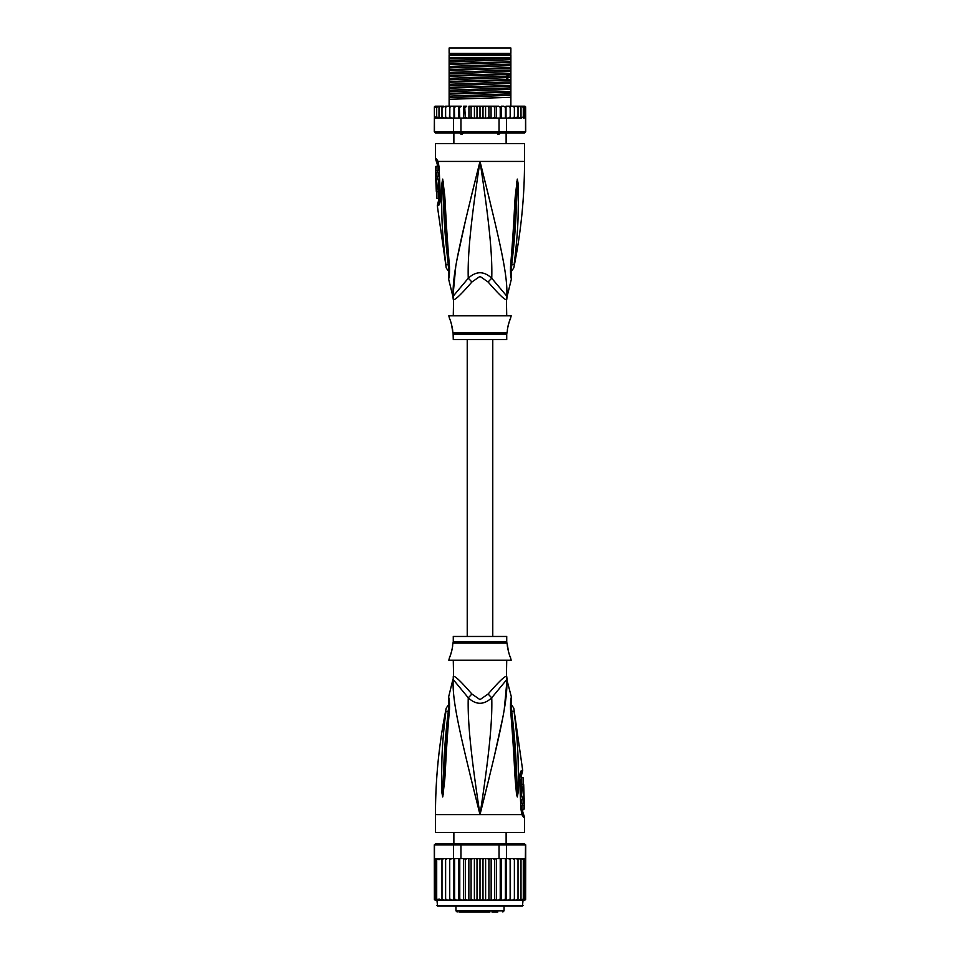 <?xml version="1.0" encoding="UTF-8"?>
<svg xmlns="http://www.w3.org/2000/svg" width="960" height="960" viewBox="0 0 960 960"><rect width="100%" height="100%" fill="white"/><g stroke="black" fill="none" stroke-linecap="round" stroke-linejoin="round"><path stroke-width="1.44" d="M449.124 48L510.876 48L510.876 53.34L449.124 53.34L449.124 48M464.22 132.492L462.216 134.1L460.86 134.1L459.18 132.492M500.82 132.492L499.14 134.1L495.78 132.492M462.216 134.1L460.86 134.1M499.14 134.1L497.784 134.1M506.724 315.816L506.424 299.532A11.88 11.748 -90 0 1 506.808 296.52C507.912 275.316 500.316 242.796 480 161.424C459.684 242.808 452.1 275.292 453.192 296.52A11.88 11.748 -90 0 1 453.576 299.532L453.276 315.816M506.424 299.532C504.972 300.252 498.876 294.42 488.136 282.024L480 276.408L471.9 281.988M453.456 297.84A11.88 11.748 90 0 1 453.576 299.532C455.064 300.216 461.16 294.384 471.864 282.024A11.88 2.676 -133.7 0 0 468.252 278.256L452.892 296.52L448.608 279.012L448.776 274.584M435.468 158.784L436.356 158.784A5.94 5.82 89.9 0 0 437.52 162.36L436.656 162.36L435.468 158.784L435.468 143.604L524.532 143.604L524.532 161.424C524.532 197.28 520.944 232.788 513.78 267.924L511.032 271.908M436.356 158.784L438.132 161.424L439.116 167.4L440.376 196.944C440.4 202.044 439.68 204.936 438.228 205.632L437.304 205.632L446.22 267.924L448.968 271.908M437.82 162.552L437.52 162.36A2.964 2.904 90 0 1 438.108 164.124L438.324 164.28M453.06 295.104L455.712 266.928M457.704 256.152L466.092 217.884M470.616 199.068L477.18 172.656M444.588 254.376L444.948 257.4M449.016 265.332L448.308 264.852C448.788 270.948 448.908 275.988 448.308 264.852A5.94 1.596 -8.9 0 1 445.86 264.192L445.86 264.192C440.784 222.96 442.14 210.24 441.576 199.56L441.84 183.648L442.692 179.1L444.66 194.964C445.572 205.32 445.56 218.352 449.28 264.492L449.46 266.304C449.652 272.628 449.364 276.852 448.608 279.012L449.46 266.304A5.94 1.32 173.7 0 1 448.764 265.788L448.644 276.264M448.308 264.852C443.424 223.224 444.108 210.504 443.28 199.8L442.704 179.412A5.94 4.116 139.5 0 1 442.776 179.16M441.84 183.648A5.94 1.02 3 0 0 442.692 183.888L442.68 179.364A5.94 4.896 109.1 0 1 442.692 179.1M443.484 181.92A5.94 0.756 172.4 0 0 442.944 182.124L448.764 265.788M449.28 264.492A5.94 1.308 173.9 0 1 448.572 263.976M484.272 178.464L489.852 200.988M507.048 290.64L506.952 294.852M511.356 276.264L511.236 265.788A5.94 1.32 6.3 0 1 510.54 266.304C510.324 272.352 510.6 276.564 511.38 278.94L510.72 264.492C514.248 221.316 514.332 207.336 515.22 196.752L517.308 179.1L518.16 183.648L518.424 199.74C517.884 210.756 519.084 224.328 514.14 264.18L514.14 264.192A5.94 1.596 -171.1 0 1 511.692 264.852C511.212 270.9 511.092 275.952 511.692 264.852C516.444 224.616 515.904 211.02 516.72 199.968L517.308 183.888A5.94 1.02 177 0 0 518.16 183.648M510.72 264.492A5.94 1.308 6.1 0 0 511.428 263.976L517.32 179.364A5.94 4.896 70.9 0 0 517.308 179.1M516.516 181.92A5.94 0.756 7.6 0 1 517.056 182.124L517.296 179.412A5.94 4.116 40.5 0 0 517.224 179.16M506.724 299.532L507.108 296.52L491.748 278.256C492.42 255.048 489.372 222.72 480 161.424C470.628 222.744 467.58 255.048 468.252 278.256C476.136 270.924 483.972 270.924 491.748 278.256A11.88 2.676 -46.3 0 0 488.136 282.024L488.112 281.988M453.276 334.356L506.724 334.356L506.724 339.564L453.276 339.564L453.096 332.916L506.904 332.916L507.468 330.66C506.64 331.128 509.904 318.384 510.432 318.78L511.176 315.816L448.824 315.816L449.568 318.78C450.348 318.972 453.384 331.692 452.532 330.66L451.44 323.856M510.432 318.78L509.82 320.22M509.4 321.312L508.956 322.584M508.524 324L508.152 325.452M451.008 322.476L450.324 320.604M439.836 199.872L438.66 200.148L437.304 205.632M436.272 170.448L438.084 170.448L438.024 166.464L435.636 166.464L435.72 178.044L435.708 176.268L436.404 176.268L436.308 172.224L435.612 172.224L436.212 166.464M437.388 172.224L437.472 170.448M436.404 176.268L438.216 176.268L438.12 172.224L436.308 172.224M435.756 178.044L437.544 178.044L437.496 176.268M437.688 178.932L435.9 178.932C436.98 178.596 437.592 191.76 436.452 191.412L438.24 191.412C439.428 191.784 438.816 178.548 437.688 178.932L437.508 178.044M438.54 198.528L436.992 198.528L436.536 191.412M436.176 184.284L436.152 183.624M436.848 178.932L435.756 178.932L436.308 191.412M439.464 201.672L438.204 201.948M449.124 58.8L449.124 55.428L510.876 55.428L510.876 61.692L449.124 63.672L449.124 58.8L510.876 57.504M449.124 57.504L509.988 57.504M524.532 106.188L525.624 106.908A1.188 1.188 90 0 0 524.532 106.188L521.28 106.188L523.296 107.376L523.296 106.224L523.296 118.032L523.296 116.88L521.28 118.068L521.004 116.88L519.096 118.068L518.016 118.068L518.016 116.88L514.38 118.068L514.38 116.88L513.468 117.948M524.844 117.84L525.528 118.068L525.528 131.724L524.532 132.912L525.72 131.724L525.624 107.376L524.844 106.416L524.844 117.84L524.844 116.88L523.296 118.032M435.468 106.188A1.188 1.188 90 0 0 434.376 106.908L438.72 106.188L435.468 106.188M451.728 118.068L449.784 118.068L453.528 118.068L453.528 131.724L434.472 131.724L434.376 107.376L436.56 106.248M525.72 131.724L524.364 132.912L435.468 132.912L434.28 131.724L434.376 118.068M434.472 131.724L435.636 132.912L434.28 131.724M525.528 131.724L506.472 131.724L505.572 132.912M499.044 118.068L499.044 131.724L460.956 131.724L460.956 118.068L493.272 118.068L494.7 116.88L495.348 118.068L506.472 118.068L506.472 131.724L499.044 131.724L498.792 132.912M461.208 132.912L460.956 131.724L453.528 131.724L454.428 132.912M453.528 118.068L460.956 118.068M434.472 118.068L449.448 118.068L434.928 117.744M449.82 118.068L449.856 107.376L451.464 106.188L449.856 107.376L449.772 106.188L449.448 118.068M435.156 106.416L435.156 107.376M485.58 106.188L485.58 118.068L484.008 118.068L482.988 116.88L482.988 107.376L481.812 106.188L498.708 106.188L500.22 107.376L501.372 106.188L501.372 118.068M498.708 106.188L496.356 106.188L496.356 118.068M500.22 118.068L500.22 107.376M503.82 106.188L501.372 106.188L503.82 106.188L505.404 107.376L506.028 106.188L506.028 118.068M505.404 118.068L505.404 107.376M506.472 118.068L508.536 118.068L510.144 116.88L508.536 118.068L510.18 118.068L510.18 106.188L510.228 118.068L512.748 118.068L514.38 116.88L514.38 106.188L514.38 118.068L512.748 118.068M506.028 106.188L508.536 106.188L510.144 107.376L508.536 106.188L510.18 106.188L510.144 107.376M510.18 118.068L510.144 116.88L510.216 118.068L508.272 118.068M510.228 106.188L512.748 106.188L514.38 107.376L512.748 106.188L516.252 106.188L518.016 107.376L518.016 106.188L518.016 118.068L516.252 118.068M516.3 118.068L518.016 116.88L518.016 107.376M516.252 106.188L519.096 106.188L521.004 107.376L521.004 106.188L521.004 118.068L519.096 118.068M521.004 116.88L521.004 107.376M519.096 106.188L521.28 106.188M523.296 116.88L523.296 107.376M523.296 106.224L524.844 107.376L524.844 106.416M524.844 116.88L524.844 107.376M482.988 116.88L481.812 118.068L480 118.068L480 106.188L475.992 106.188L477.012 107.376L478.188 106.188L470.232 106.188L472.392 106.188L471.084 107.376L470.232 106.188L468.936 106.188L468.936 118.068M465.3 107.376L466.728 106.188L464.652 106.188L465.3 116.88L464.544 118.068M459.78 107.376L461.292 106.188L459.324 106.188L459.78 118.068M454.596 107.376L456.18 106.188L454.356 106.188L454.596 118.068M449.82 106.188L453.972 106.188L453.972 118.068M443.748 106.188L441.984 106.188L441.984 107.376L445.62 106.188L445.62 118.068L445.62 116.88L447.252 118.068L445.62 116.88L445.62 107.376L447.252 106.188L445.62 107.376L445.62 106.188L449.772 106.188M438.72 118.068L436.704 116.88L436.704 118.032L436.704 106.224L436.704 107.376L438.996 106.188L438.996 107.376L440.904 106.188L438.996 106.188L441.984 106.188L441.984 118.068L441.984 116.88L443.748 118.068L441.984 116.88L441.984 107.376M482.988 107.376L484.008 106.188L489.768 106.188L488.916 107.376L487.608 106.188M493.272 106.188L494.7 107.376L495.348 106.188L491.064 106.188L491.064 118.068M439.044 107.112L438.996 118.068L438.996 106.188M517.908 106.188L516.3 106.188M475.992 106.188L474.42 106.188L474.42 118.068L469.092 118.068M480 118.068L478.188 118.068L477.012 116.88L475.992 118.068L474.42 118.068M477.012 116.88L477.012 107.376M481.812 106.188L480 106.188L481.812 106.188M485.58 118.068L487.608 118.068L488.916 116.88L488.916 107.376M490.908 118.068L488.916 116.88M491.556 118.068L495.456 118.068M494.7 116.88L494.7 107.376M468.444 118.068L464.652 118.068M489.768 118.068L487.608 118.068M484.008 118.068L481.812 118.068M478.188 118.068L475.992 118.068M510.552 118.068L521.28 118.068M466.728 106.188L463.644 106.188L463.644 118.068M466.728 118.068L465.3 116.88M461.292 106.188L453.972 106.188M458.628 118.068L458.628 106.188L456.18 106.188M474.42 106.188L472.392 106.188M510.18 106.188L508.536 106.188M523.992 118.068L525.072 117.744M449.856 116.88L451.464 118.068L449.856 116.88M472.392 118.068L471.084 116.88L471.084 107.376M471.084 116.88L470.232 118.068M440.904 118.068L438.996 116.88M436.704 118.032L435.156 116.88M436.704 116.88L436.704 107.376M510.876 62.448L510.876 64.104L449.124 66.48L449.124 64.428L510.876 62.448L510.876 61.692M510.876 64.104L510.876 67.632L449.124 69.612L449.124 66.48M510.876 68.388L510.876 70.032L449.124 72.42L449.124 70.368L510.876 68.388L510.876 67.632M510.876 70.032L510.876 73.572L449.124 75.552L449.124 72.42M510.876 74.328L510.876 79.512L449.124 81.492L449.124 76.308L508.824 74.424L510.876 74.328L510.876 73.572M449.124 88.188L510.876 86.196L510.876 91.38L449.124 93.372L449.124 82.248L510.876 80.268L510.876 79.512M510.876 80.268L510.876 85.452L449.124 87.432M510.876 86.196L510.876 85.452M510.876 92.136L510.876 97.32L449.124 99.3L449.124 94.116L510.876 92.136L510.876 91.38M510.876 106.188L510.876 97.32M449.124 64.428L449.124 63.672M449.124 70.368L449.124 69.612M449.124 82.248L449.124 81.492M449.124 94.116L449.124 93.372M449.124 76.308L449.124 75.552M449.124 106.188L449.124 99.3M510.876 58.164L449.124 60.54M510.876 75.972L449.124 78.36M510.876 59.64L449.124 62.028M510.876 65.58L449.124 67.968M510.876 71.52L449.124 73.896M510.876 77.46L449.124 79.836M510.876 83.4L449.124 85.776M510.876 89.328L449.124 91.716M510.876 95.268L449.124 97.656M510.876 81.912L449.124 84.3M510.876 87.852L449.124 90.24M510.876 93.792L449.124 96.168M449.124 54.684L510.876 54.684M492.768 636.468L492.768 339.564M467.232 339.564L467.232 636.468M475.104 912L485.196 912M468.036 912L464.244 912M458.988 912L489.948 912M497.832 912L491.964 912M471.192 912L470.076 912M472.248 912L471.468 912M474.612 912L473.208 912M515.628 906.06L522.456 906.06L523.056 900.12L510.444 900.12L512.664 900.12L514.38 898.932L512.664 900.12L516.252 900.12L518.016 898.944L518.016 859.74L516.252 858.552L510.276 858.552L525.072 858.876L519.096 858.552L521.004 859.74L519.096 858.552L516.252 858.552M449.556 858.552L438.996 858.552L449.724 858.552L449.556 900.12L436.944 900.12L437.544 906.06L522.456 906.06M524.364 843.708L525.72 844.896L524.364 843.708L505.572 843.708L506.472 844.896L499.044 844.896L498.792 843.708L461.208 843.708L460.956 844.896L434.28 844.896L434.376 899.412A1.188 1.188 -90 0 0 435.468 900.12L441.984 900.12L441.984 858.552L441.984 900.12L445.62 900.12L445.62 858.552L445.62 900.12L449.724 900.12L449.724 858.552L453.528 858.552L453.528 844.896L454.428 843.708L435.636 843.708L434.472 844.896L434.472 858.552L438.72 858.552L436.704 859.74L436.704 858.588L436.704 900.084L436.704 859.74M436.944 900.12L434.376 899.412M516.252 900.12L524.532 900.12A1.188 1.188 -90 0 0 525.624 899.412L524.844 899.904L525.624 898.932L524.844 899.904L525.624 898.932L525.72 844.896M525.624 899.412L523.056 900.12M521.28 900.12L523.296 898.932L523.296 900.084L524.844 898.932L525.528 844.896L506.472 844.896L506.472 858.552L508.212 858.552M435.636 843.708L434.28 844.896M461.208 843.708L454.428 843.708M495.576 858.552L499.044 858.552L499.044 844.896L460.956 844.896L460.956 858.552L464.424 858.552M505.572 843.708L498.792 843.708M453.528 858.552L460.956 858.552M466.848 858.552L493.152 858.552L478.308 858.552L477.012 859.74L475.86 858.552L472.524 858.552L471.084 859.74L470.112 858.552L466.848 858.552L465.3 859.74L464.532 858.552L466.848 858.552M499.044 858.552L506.472 858.552M451.788 858.552L449.856 859.74M472.524 858.552L470.112 858.552M478.308 858.552L475.86 858.552M484.14 858.552L482.988 859.74L481.692 858.552M489.888 858.552L488.916 859.74L487.476 858.552M495.468 858.552L493.152 858.552L494.7 859.74L495.468 858.552M510.276 858.552L508.428 858.552L510.144 859.74L510.276 858.552M514.38 859.74L514.38 900.12L514.38 858.552L514.38 859.74L512.664 858.552M518.016 898.932L518.016 859.74M521.004 859.74L521.004 900.12L521.004 859.74M524.844 859.74L523.296 858.588L523.296 859.74L521.28 858.552M523.296 858.588L523.296 900.084M523.296 898.932L523.296 859.74M524.844 898.932L524.844 858.78M434.376 898.932L435.156 899.904L435.156 858.78L435.156 899.904M435.156 898.932L436.704 900.084M436.704 858.588L435.156 859.74M440.904 858.552L438.996 859.74L438.72 858.552M443.748 858.552L441.984 859.74M447.336 858.552L445.62 859.74L447.336 858.552M449.724 900.12L454.248 900.12L454.596 898.932L454.596 858.552M449.856 898.932L451.572 900.12M453.792 858.552L453.792 900.12L449.556 900.12M453.792 900.12L459.204 900.12L459.78 898.932L459.78 858.552M454.596 898.932L456.288 900.12L458.472 900.12L458.472 858.552M458.472 900.12L464.532 900.12L465.3 898.932L465.3 859.74M459.78 898.932L461.412 900.12L463.524 900.12L463.524 858.552M463.524 900.12L470.112 900.12L471.084 898.932L471.084 859.74M465.3 898.932L466.848 900.12L468.852 900.12L468.852 858.552M470.112 900.12L475.86 900.12L477.012 898.932L477.012 859.74M471.084 898.932L472.524 900.12M474.384 858.552L474.384 900.12M475.86 900.12L480 900.12L480 858.552M477.012 898.932L478.308 900.12M480 900.12L481.692 900.12L482.988 898.932L482.988 859.74M481.692 900.12L487.476 900.12L488.916 898.932L489.888 900.12L493.152 900.12L494.7 898.932L495.468 900.12L498.588 900.12L500.22 898.932L500.796 900.12L503.712 900.12L505.404 898.932L505.752 900.12L508.428 900.12L510.144 898.932L510.444 900.12L491.148 900.12L491.148 858.552M482.988 898.932L484.14 900.12M485.616 858.552L485.616 900.12M488.916 898.932L488.916 859.74M487.476 900.12L489.888 900.12M496.476 858.552L496.476 900.12M494.7 898.932L494.7 859.74M501.528 858.552L501.528 900.12M500.22 898.932L500.22 858.552M506.208 858.552L506.208 900.12M505.404 898.932L505.404 858.552M510.444 858.552L510.444 900.12M510.144 898.932L510.144 859.74M519.096 900.12L521.004 898.932M436.704 898.932L438.72 900.12M438.996 858.552L438.996 859.74M438.996 898.932L440.904 900.12M441.984 898.932L443.748 900.12M445.62 898.932L447.336 900.12M480 906.06L437.544 906.06M443.772 906.06L444.372 906.06M453.276 660.228L453.576 676.5A11.88 11.748 90 0 1 453.192 679.512L468.252 697.776C476.028 705.108 483.864 705.108 491.748 697.776L506.808 679.512A11.88 11.748 90 0 1 506.424 676.5L506.724 660.228M506.544 678.192A11.88 11.748 -90 0 1 506.424 676.5C504.936 675.816 498.84 681.648 488.136 694.008L488.1 694.044M453.576 676.5C455.028 675.78 461.124 681.612 471.864 694.008L480 699.624L488.136 694.008A11.88 2.676 46.3 0 0 491.748 697.776C492.42 720.984 489.372 753.288 480 814.62C500.316 733.224 507.9 700.74 506.808 679.512L511.392 697.02L511.224 701.448M453.276 641.676L453.276 636.468L506.724 636.468L506.724 641.676L453.276 641.676L452.532 645.372C453.36 644.904 450.096 657.648 449.568 657.252L450.18 655.812M450.6 654.72L451.044 653.448M451.476 652.032L451.848 650.58M449.568 657.252L448.824 660.228L511.176 660.228L510.432 657.252C509.652 657.06 506.616 644.34 507.468 645.372L508.56 652.176M508.992 653.556L509.676 655.428M524.1 797.1L522.312 797.1C521.184 797.484 520.572 784.248 521.76 784.632L523.548 784.632C522.408 784.272 523.02 797.436 524.1 797.1L523.692 784.632M521.46 777.504L523.008 777.504L523.464 784.632M523.824 791.748L523.848 792.408M524.28 797.988L524.292 799.764L523.596 799.764L523.692 803.808L524.388 803.808L523.788 809.568L524.496 808.332L524.28 797.988M522.504 799.764L522.456 797.988L524.244 797.988M523.692 803.808L521.88 803.808L521.784 799.764L523.596 799.764M522.612 803.808L522.528 805.584M523.788 809.568L521.976 809.568L521.916 805.584L523.728 805.584M453.276 676.5L453.192 679.512C452.088 700.716 459.684 733.236 480 814.62C470.628 753.312 467.58 720.984 468.252 697.776A11.88 2.676 133.7 0 0 471.864 694.008L471.888 694.044M448.308 711.18C448.788 705.132 448.908 700.08 448.308 711.18C443.556 751.416 444.096 765.012 443.28 776.064L442.692 792.144A5.94 1.02 -3 0 0 441.84 792.384L441.576 776.292C442.116 765.276 440.916 751.704 445.86 711.852A5.94 1.596 8.9 0 1 448.308 711.18L449.016 710.7M448.644 699.768L448.764 710.244A5.94 1.32 -173.7 0 1 449.46 709.728C449.676 703.68 449.4 699.468 448.62 697.092L449.28 711.54C445.752 754.716 445.668 768.696 444.78 779.28L442.776 796.872A5.94 4.116 -139.5 0 1 442.704 796.62L442.944 793.908L442.68 796.668A5.94 4.896 -109.1 0 0 442.692 796.932L441.84 792.384M449.28 711.54A5.94 1.308 -173.9 0 0 448.572 712.068L442.944 793.908A5.94 0.756 -172.4 0 0 443.484 794.112M520.164 776.16L521.34 775.884L522.696 770.4L513.78 708.108L511.032 704.136M521.892 811.908A2.964 2.904 -90 0 0 522.48 813.672L523.344 813.672L522.744 811.908L521.676 811.752M510.984 710.7L511.692 711.18C511.212 705.084 511.092 700.044 511.692 711.18A5.94 1.596 171.1 0 1 514.14 711.852C513.624 706.992 513.624 706.992 514.14 711.852C519.216 753.084 517.86 765.804 518.424 776.472L518.16 792.384L517.308 796.932L516.516 794.112A5.94 0.756 -7.6 0 0 517.056 793.908L511.236 710.244L511.356 699.768M511.692 711.18C516.576 752.808 515.892 765.528 516.72 776.244L517.296 796.62A5.94 4.116 -40.5 0 1 517.224 796.872M518.16 792.384A5.94 1.02 -177 0 0 517.308 792.144L517.32 796.668A5.94 4.896 -70.9 0 1 517.308 796.932M520.536 774.36L521.796 774.084M523.644 817.248L521.868 814.62L435.468 814.62L435.468 832.428L524.532 832.428L524.532 817.248L523.644 817.248A5.94 5.82 -90.1 0 0 522.48 813.672L522.18 813.48M445.86 711.852C446.376 707.016 446.376 707.016 445.86 711.852M475.728 797.58L470.148 775.044M452.952 685.404L453.048 681.18M516.516 794.112L515.34 781.068C514.428 770.712 514.44 757.68 510.72 711.54L510.54 709.728C510.348 703.404 510.636 699.18 511.392 697.032L510.54 709.728A5.94 1.32 -6.3 0 1 511.236 710.244M510.72 711.54A5.94 1.308 -6.1 0 1 511.428 712.068M515.412 721.656L515.052 718.632M522.108 813.384L521.964 812.868A5.94 3.732 -17.1 0 1 521.868 814.62L520.884 808.632L519.624 779.088C519.6 773.988 520.32 771.096 521.772 770.4A5.94 5.808 90 0 1 520.884 774.084A2.964 2.904 90 0 0 520.44 775.884M506.94 680.928L504.288 709.104M502.296 719.88L493.908 758.148M489.384 776.964L483.528 800.544M439.56 200.148A2.964 2.904 -90 0 1 439.116 201.948A5.94 5.808 -90 0 0 438.228 205.632M453.288 299.532L452.892 296.52M437.892 162.648L438.036 163.164A5.94 3.732 162.9 0 1 438.132 161.424L524.532 161.424M438.108 164.124L437.256 164.124L437.268 166.464M439.116 167.4L439.512 201.588M510.984 265.332L511.692 264.852M508.824 74.424L506.232 76.272L506.232 77.76L508.824 79.608M504.048 906.06L504.048 910.812L455.952 910.812L457.14 912M436.944 905.472L523.056 905.472M506.712 676.5L507.108 679.512M506.724 641.676L506.904 643.116L453.096 643.116M521.772 770.4L522.696 770.4M519.624 779.088L520.488 774.444M520.884 808.632L520.128 779.052M451.644 53.34L451.644 54.528M508.356 53.34L508.356 54.528M453.876 143.604L453.876 132.912M506.124 143.604L506.124 132.912M436.656 162.36L437.256 164.124M438.036 163.164L438.636 167.388M507.108 296.52L511.392 279.012L511.224 274.584M511.236 265.788L511.428 263.976M506.724 334.356L506.904 332.916M453.096 332.916L452.532 330.66M438.66 200.148L438.096 191.412M453.876 832.428L453.876 843.708M506.124 832.428L506.124 843.708M455.952 906.06L455.952 910.812M504.048 910.812L502.86 912M506.904 643.116L507.468 645.372M435.468 814.62C435.468 778.752 439.056 743.244 446.22 708.108L448.968 704.136M521.34 775.884L521.904 784.632M522.744 811.908L522.732 809.568M522.492 797.988L522.468 797.1M448.764 710.244L448.572 712.068M448.776 701.448L448.608 697.02L452.892 679.512M521.964 812.868L521.364 808.644M523.344 813.672L524.532 817.248"/></g></svg>
